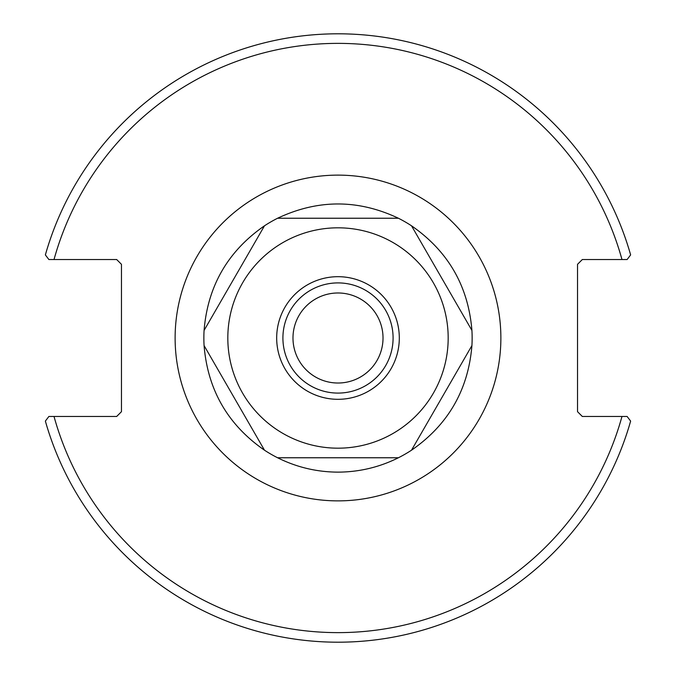 <?xml version="1.0" encoding="UTF-8"?>
<svg xmlns="http://www.w3.org/2000/svg" width="676" height="676" viewBox="0 0 676 676"><rect width="100%" height="100%" fill="white"/><g stroke="black" fill="none" stroke-linecap="round" stroke-linejoin="round"><path stroke-width="1.01" d="M383.022 338A45.022 45.022 0 0 1 315.489 376.988A45.022 45.022 0 0 1 315.489 299.012A45.022 45.022 0 0 1 383.022 338M338 282.906A55.094 55.094 0 0 0 290.291 365.547A55.094 55.094 0 0 0 385.709 365.547A55.094 55.094 0 0 0 338 282.906M627.117 416.467L582.315 416.467L577.524 411.676L577.524 264.324L582.315 259.533L627.117 259.533L630.632 254.911A304.2 304.2 0 0 0 45.368 254.911L48.883 259.533L116.678 259.533L121.469 264.324L121.469 411.676L116.678 416.467L48.883 416.467L45.368 421.089A304.2 304.2 0 0 0 630.632 421.089L627.117 416.467L621.979 416.467A294.618 294.618 0 0 1 54.021 416.467M48.883 259.533L54.021 259.533A294.618 294.618 0 0 1 621.979 259.533M276.678 338A61.322 61.322 0 0 0 368.657 391.1A61.322 61.322 0 0 0 368.657 284.9A61.322 61.322 0 0 0 276.678 338M338 448.18A110.18 110.18 0 0 0 433.417 282.906A110.18 110.18 0 0 0 242.583 282.906A110.18 110.18 0 0 0 338 448.18M398.409 457.762L277.591 457.762C296.612 467.251 316.748 472.042 338 472.135C359.252 472.042 379.388 467.251 398.409 457.762A134.135 134.135 0 0 0 411.515 450.199C448.129 424.832 468.265 389.959 471.924 345.571L411.515 450.199L471.924 345.571A134.135 134.135 0 0 0 471.924 330.429C468.265 286.041 448.129 251.168 411.515 225.801L471.924 330.429L411.515 225.801A134.135 134.135 0 0 0 398.409 218.238L277.591 218.238A134.135 134.135 0 0 0 264.485 225.801C227.871 251.168 207.735 286.041 204.076 330.429L264.485 225.801L204.076 330.429A134.135 134.135 0 0 0 204.076 345.571C207.735 389.959 227.871 424.832 264.485 450.199L204.076 345.571L264.485 450.199A134.135 134.135 0 0 0 277.591 457.762L398.409 457.762M277.591 218.238L398.409 218.238C358.136 199.209 317.864 199.209 277.591 218.238M175.118 338A162.882 162.882 0 0 0 419.441 479.056A162.882 162.882 0 0 0 419.441 196.944A162.882 162.882 0 0 0 175.118 338"/></g></svg>
